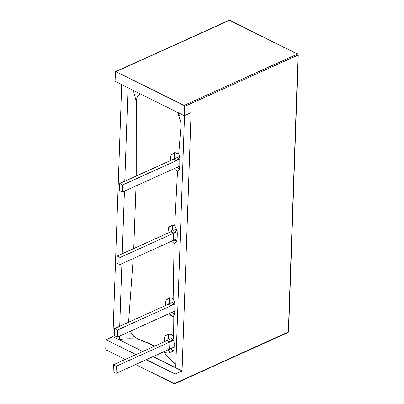 <?xml version="1.0" encoding="UTF-8"?>
<svg xmlns="http://www.w3.org/2000/svg" width="404" height="404" viewBox="0 0 404 404"><rect width="100%" height="100%" fill="white"/><g stroke="black" fill="none" stroke-linecap="round" stroke-linejoin="round"><path stroke-width="0.61" d="M128.038 87.799L124.775 181.244L128.038 87.799M124.432 191.163L122.245 253.757L124.432 191.163M121.897 263.676L119.71 326.27L121.897 263.676M119.367 336.189L119.241 339.779L112.903 336.628L121.7 84.648L112.903 336.628L119.241 339.779C122.937 338.759 129.255 338.522 138.188 339.067L154.712 346.112L150.631 343.945L138.188 339.067C129.255 338.522 122.937 338.759 119.241 339.779L119.367 336.189M175.725 367.822L182.063 370.973L175.22 374.069L146.268 359.691L175.22 374.069L182.063 370.973L175.725 367.822L184.532 115.574L175.725 367.822L153.111 356.596M135.986 354.586L106.06 339.729L112.903 336.628L106.06 339.729L105.737 349.006L106.06 339.729L135.986 354.586M191.087 112.61L182.063 370.973L191.087 112.61L184.244 115.706L191.087 112.61M115.079 81.366L184.244 115.706L184.567 106.429L298.031 55.065A0.813 0.384 2 0 0 298.263 54.808A0.813 0.384 -178 0 1 298.031 55.065A0.813 0.515 -114.4 0 0 297.48 54.065A0.813 0.495 -63.6 0 1 297.814 54.055A0.813 0.495 -63.6 0 1 298.026 54.525A0.813 0.384 -178 0 1 298.263 54.808L297.814 54.055A0.813 0.495 116.4 0 0 297.48 54.065A0.813 0.515 65.6 0 1 298.031 55.065L288.36 331.987L174.897 383.346A0.813 0.515 65.6 0 1 174.659 383.8A0.813 0.515 65.6 0 1 174.296 383.775L135.562 364.539L174.71 383.77L175.22 374.069L174.897 383.346L288.36 331.987A0.813 0.515 65.6 0 1 288.123 332.436A0.813 0.515 -114.4 0 0 288.36 331.987A0.813 0.384 2 0 0 288.597 331.729A0.813 0.384 -178 0 1 288.36 331.987L298.031 55.065L184.567 106.429L184.244 115.706L115.079 81.366L115.403 72.084A0.813 0.515 65.6 0 1 115.645 71.634A0.813 0.515 65.6 0 1 116.009 71.66L229.472 20.296L297.48 54.065L184.017 105.429A0.813 0.515 65.6 0 1 184.567 106.429L184.017 105.429L116.009 71.66L229.472 20.296L297.48 54.065L184.017 105.429L116.009 71.66L115.403 72.084L115.079 81.366M115.645 71.634L229.108 20.271L229.805 20.286A0.813 0.495 116.4 0 0 229.472 20.296A0.813 0.515 -114.4 0 0 229.108 20.276L229.805 20.286L297.814 54.055M174.654 383.8L288.118 332.441A0.813 0.515 65.6 0 1 287.759 332.416M125.28 359.434L106.287 350.005L105.737 349.006A0.813 0.515 65.6 0 0 106.287 350.005L125.28 359.434M113.408 364.807L173.7 337.517L113.408 364.807L113.155 371.948L116.039 373.377L116.286 366.241L113.408 364.807L113.155 371.948L116.039 373.377L174.195 347.051L116.039 373.377L116.286 366.241L174.114 340.062L116.286 366.241L113.408 364.807M117.554 329.982L174.856 304.045L117.554 329.982L114.67 328.553L174.245 301.586L114.67 328.553L114.423 335.689L117.306 337.123L117.554 329.982L114.67 328.553L114.423 335.689L117.306 337.123L174.826 311.08L117.306 337.123L117.554 329.982M117.205 256.04L176.462 229.214L117.205 256.04L116.953 263.176L119.837 264.61L177.159 238.663L119.837 264.61L120.084 257.469L117.205 256.04L116.953 263.176L119.837 264.61L120.084 257.469L117.205 256.04M177.215 231.613L120.084 257.469L177.215 231.613M119.736 183.527L179.452 156.494L119.736 183.527L119.488 190.663L122.367 192.097L122.619 184.956L119.736 183.527L119.488 190.663L122.367 192.097L179.851 166.074L122.367 192.097L122.619 184.956L179.967 158.999L122.619 184.956L119.736 183.527M170.801 231.78L172.205 230.098L172.023 225.195L168.619 227.664L167.857 233.113L168.125 228.886L169.003 227.033L172.023 225.195C172.892 228.321 172.483 230.517 170.801 231.78L173.68 233.209L177.018 230.391L174.715 225.599L172.023 225.195L174.715 225.599L177.513 171.336L179.29 169.599L179.79 166.938L179.785 157.575L176.215 160.696L175.962 167.837C177.356 167.367 178.467 167.953 179.29 169.599L177.477 167.741L175.962 167.837M167.004 340.547L168.407 338.87L168.226 333.962C169.089 337.087 168.685 339.284 167.004 340.547L169.882 341.981L173.882 338.284L173.306 335.825L173.149 316.625L170.988 315.529L168.933 313.666L173.149 316.625L174.326 314.792L174.77 312.1L174.882 304.353L174.659 302.687L171.15 305.722L170.902 312.858C172.341 312.388 173.483 313.029 174.326 314.792L174.77 312.1L174.952 305.959L174.659 302.687L173.159 298.581L169.493 297.708L166.089 300.177L165.322 305.626L165.231 303.707L165.595 301.399L166.468 299.546L169.493 297.708L173.159 298.581L174.104 243.395L171.468 241.153L174.104 243.395L176.619 241.885L177.114 239.335L177.316 233.502L177.018 230.391L173.68 233.209L173.432 240.35C174.755 239.885 175.821 240.395 176.619 241.885L174.942 240.254L173.432 240.35M173.306 335.825C171.589 334.416 169.897 333.795 168.226 333.962L170.751 334.305L173.306 335.825L173.149 316.625L174.326 314.792L172.412 312.767L170.902 312.858M168.226 333.962L164.822 336.431L164.059 341.88L164.327 337.658L165.206 335.8L168.226 333.962M174.22 345.173L173.882 338.284L169.882 341.981L169.635 349.117C171.15 348.642 172.341 349.379 173.21 351.318L171.144 349.021L169.635 349.117M170.468 352.258L163.655 351.823L166.958 353.03L168.822 352.945L170.468 352.258L167.67 349.92L170.468 352.258L173.21 351.318L173.76 350.076M163.509 351.889L175.811 365.357L163.509 351.889M142.829 351.49L119.241 339.779M133.35 90.435L136.249 101.525L136.229 176.063L136.249 101.525L133.35 90.435M136.032 185.911L133.734 248.556L136.032 185.911M128.568 322.261L133.194 258.56L128.608 321.821M130.209 331.28L133.759 336.32L138.188 339.067L134.34 336.875L132.583 335.052L130.209 331.28M140.284 93.88L137.279 96.617L136.249 101.525L137.032 97.112L138.037 95.46L140.284 93.88M173.998 168.64L177.513 171.336L173.998 168.64M173.331 159.267L174.74 157.585L174.553 152.682L171.15 155.151L170.387 160.6L170.66 156.373L171.533 154.52L174.553 152.682C175.422 155.808 175.013 158.004 173.331 159.267L176.215 160.696L179.785 157.575L178.725 153.868L174.553 152.682L176.614 152.869L178.725 153.868L181.169 123.826L180.714 118.801M179.861 116.231L177.795 112.504L181.169 123.826L178.725 153.863L179.982 159.237L179.881 165.433L179.29 169.599L177.513 171.336L174.715 225.599L177.018 230.391L177.194 237.9L176.619 241.885L174.104 243.395L173.159 298.581L174.659 302.687L171.15 305.722L168.266 304.293L169.675 302.611L169.493 297.708C170.357 300.834 169.948 303.03 168.266 304.293M171.816 352.066L173.21 351.318M174.068 348.571L174.22 345.258M174.23 343.577L173.594 337.057M288.118 332.441L288.597 331.729L298.263 54.808"/></g></svg>
